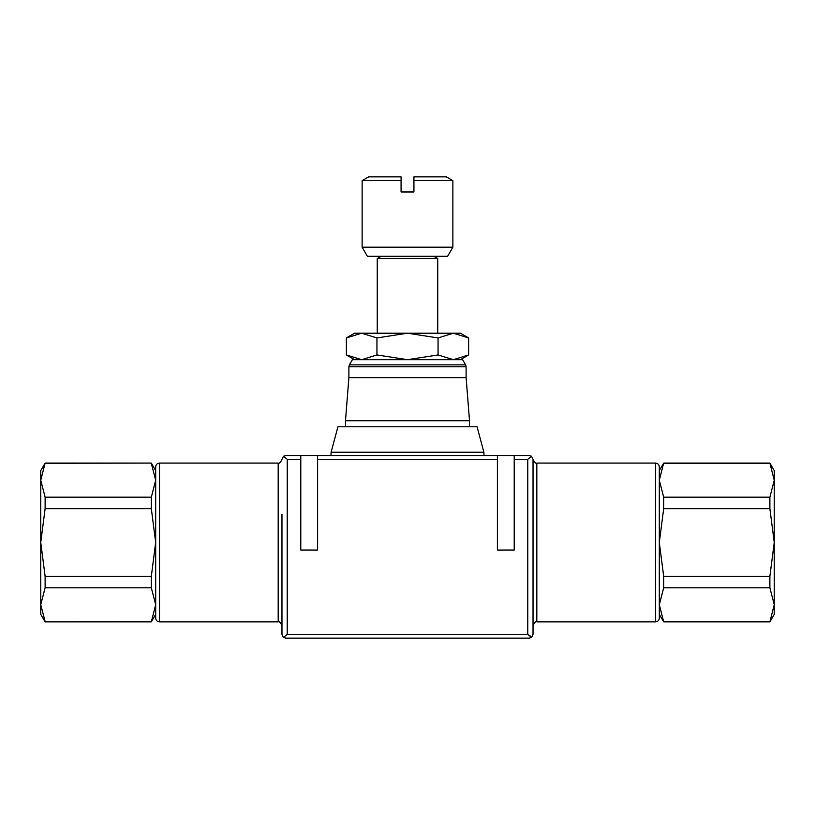 <?xml version="1.0" encoding="UTF-8"?>
<svg xmlns="http://www.w3.org/2000/svg" width="815" height="815" viewBox="0 0 815 815"><rect width="100%" height="100%" fill="white"/><g stroke="black" fill="none" stroke-linecap="round" stroke-linejoin="round"><path stroke-width="1.22" d="M159.475 621.876L159.475 463.073L278.18 463.073L278.18 621.876L159.475 621.876C157.173 621.651 155.92 620.388 155.685 618.086L155.685 542.474L151.325 576.297L151.325 587.788L45.12 587.788L45.12 576.297L151.325 576.297M159.475 463.073C157.173 463.297 155.92 464.56 155.685 466.863L155.685 542.474L151.325 508.662L45.12 508.662L45.12 497.17L151.325 497.17L151.325 508.662M536.82 463.073L536.82 621.876L655.525 621.876L655.525 463.073L536.82 463.073C535.75 463.766 534.497 462.502 533.03 459.283L533.03 634.355L531.482 637.401L527.774 634.355L531.838 637.106M663.675 576.297L769.88 576.297L769.88 587.788L663.675 587.788L663.675 576.297L659.315 542.474L659.315 466.863C659.08 464.56 657.827 463.297 655.525 463.073M151.325 621.876L155.685 614.316L155.685 604.689L151.325 621.876L45.12 621.876L151.325 621.601M155.685 470.642L151.325 463.083L45.12 463.083L40.75 470.642L40.75 480.269L45.12 463.083M45.12 497.17L40.75 480.269L40.75 614.316L45.12 621.876M769.88 587.788L774.25 604.689L774.25 614.316L769.88 621.876L663.675 621.876L659.315 614.316M663.675 621.876L659.315 604.689L663.675 587.788M663.675 497.17L659.315 480.269L659.315 470.642L663.675 463.083L769.88 463.083L774.25 470.642L774.25 480.269L769.88 497.17L769.88 508.662L663.675 508.662L663.675 497.17L769.88 497.17M659.315 480.269L663.675 463.083M769.88 508.662L774.25 542.474L774.25 604.689L769.88 621.876M769.88 463.083L774.25 480.269L774.25 542.474L769.88 576.297M769.88 463.358L663.675 463.358M663.675 621.601L769.88 621.601M345.489 426.785L345.489 420.734L469.511 420.734L469.511 426.785M330.941 455.514L331.114 452.223L337.93 426.785L477.07 426.785L483.886 452.223L484.059 455.514M331.114 452.223L483.886 452.223M452.875 180.645L413.928 180.645L413.928 176.865L446.325 176.865L452.875 180.645L452.875 247.19L447.629 256.267L367.371 256.267L362.125 247.19L452.875 247.19M377.253 333.213L377.253 258.528L381.186 256.267M377.253 258.528L437.747 258.528L437.747 333.213M433.814 256.267L437.747 258.528M349.401 364.865L352.396 359.68L462.604 359.68L465.599 364.865L349.401 364.865L348.891 366.76L466.109 366.76L466.109 377.63L469.511 420.734M345.489 420.734L348.891 377.63L348.891 366.76M348.891 377.63L466.109 377.63M468.625 337.94L460.434 333.213L354.566 333.213L346.375 337.94L361.656 333.213L376.938 337.94L407.5 333.213L438.062 337.94L453.344 333.213L468.625 337.94L468.625 354.953L453.344 359.68L460.434 359.68L468.625 354.953M346.375 354.953L354.566 359.68L453.344 359.68L438.062 354.953L407.5 359.68L376.938 354.953L361.656 359.68L346.375 354.953L346.375 337.94M362.125 247.19L362.125 180.645L401.072 180.645L401.072 176.865L368.675 176.865L362.125 180.645M413.928 180.645L413.928 191.983L401.072 191.983L401.072 180.645M497.395 550.043L497.395 455.514L514.214 455.514L514.214 550.043L497.395 550.043M514.214 455.514L529.251 455.514L531.492 456.257L527.774 459.303L531.492 456.257L533.03 459.303M278.18 463.073C279.25 463.766 280.503 462.502 281.97 459.283L283.508 456.257L287.226 459.303L283.508 456.257L285.749 455.514L497.395 455.514M317.606 455.514L317.606 550.043L300.786 550.043L300.786 455.514M438.062 354.953L438.062 337.94M376.938 354.953L376.938 337.94M655.525 621.876C657.827 621.651 659.08 620.388 659.315 618.086L659.315 542.474L663.675 508.662M151.325 463.083L45.12 463.358M45.12 576.297L40.75 542.474L45.12 508.662M45.12 621.601L40.75 604.689L45.12 587.788M151.325 463.358L155.685 480.269L151.325 497.17M151.325 587.788L155.685 604.689M283.162 637.106L281.97 634.355L281.97 514.214M533.03 570.745L533.03 634.355M283.508 637.401L287.226 634.355L283.508 637.401L285.749 638.135L529.251 638.135L531.492 637.401M282.265 635.812L282.662 636.525M532.338 636.525L532.735 635.812M514.214 459.303L527.774 459.303L527.774 634.355L287.226 634.355L287.226 459.303L300.786 459.303M317.606 459.303L497.395 459.303M278.18 621.876C279.25 621.173 280.503 622.436 281.97 625.655M536.82 621.876C535.75 621.173 534.497 622.436 533.03 625.655M466.109 366.76L465.599 364.865"/></g></svg>
